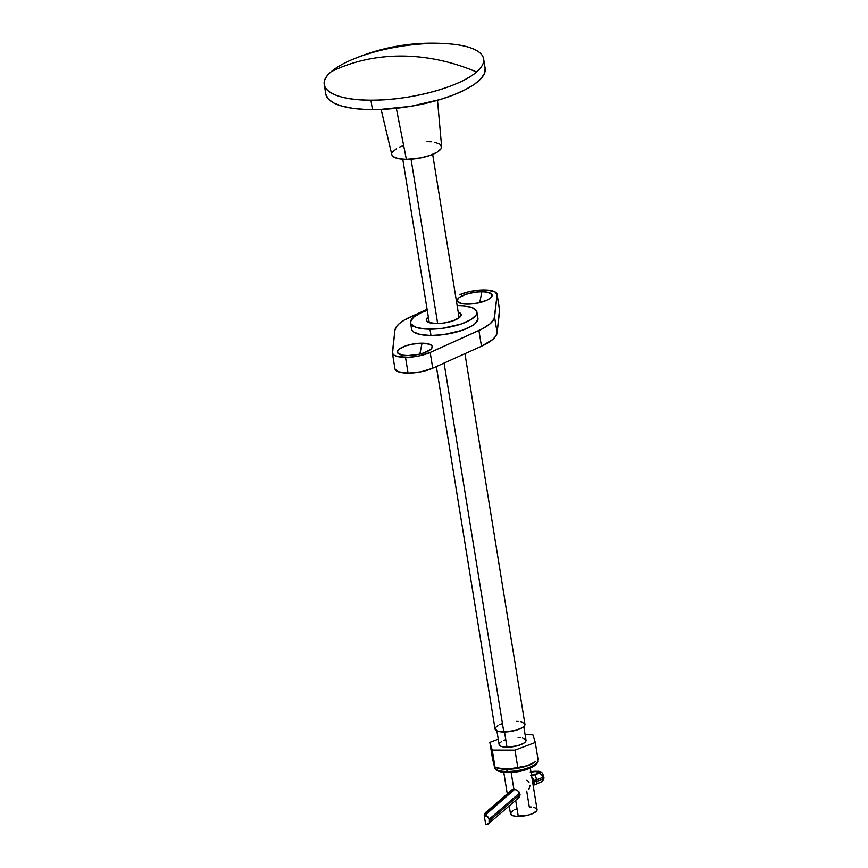 <?xml version="1.0" encoding="UTF-8"?>
<svg xmlns="http://www.w3.org/2000/svg" width="868" height="868" viewBox="0 0 868 868"><rect width="100%" height="100%" fill="white"/><g stroke="black" fill="none" stroke-linecap="round" stroke-linejoin="round"><path stroke-width="1.3" d="M422.032 343.175A17.653 5.599 170.8 0 1 431.537 348.578A17.653 5.599 170.8 0 1 407.58 355.587L402.058 355.11L397.587 352.799L397.815 350.553L398.922 349.348L405.616 345.898L411.996 344.195L422.032 343.175L429.649 344.238L432.036 345.963L432.253 347.037L430.702 349.424L424.007 352.864L417.627 354.567L407.58 355.587A17.653 5.599 170.8 0 1 398.683 353.894A17.653 5.599 170.8 0 1 402.687 347.07A17.653 5.599 170.8 0 1 422.032 343.175L419.852 354.079L422.032 343.175M481.914 291.724A17.653 5.599 170.8 0 1 491.407 297.127A17.653 5.599 170.8 0 1 467.461 304.147L461.928 303.659L457.458 301.348L457.241 300.274L458.792 297.898L465.487 294.447L475.284 292.18L481.914 291.724L487.436 292.212L491.906 294.512L491.679 296.758L490.572 297.974L486.59 300.35L477.498 303.116L467.461 304.147A17.653 5.599 170.8 0 1 458.554 302.444A17.653 5.599 170.8 0 1 462.557 295.619A17.653 5.599 170.8 0 1 481.914 291.724L479.733 302.628L481.914 291.724M410.531 322.744L411.551 329.037A33.635 10.676 -9.2 0 0 430.984 335.482L429.964 329.189A33.635 10.676 170.8 0 1 410.531 322.744A33.635 10.676 170.8 0 1 427.262 310.375L421.034 312.762L413.472 317.287L410.499 321.822L410.922 323.873L415.468 327.149L424.322 328.95L442.593 328.321L461.244 323.992L470.716 319.739L476.087 315.127L476.955 312.903L476.532 310.852L471.986 307.565L463.132 305.775L457.143 305.536A33.635 10.676 170.8 0 1 457.49 305.536A33.635 10.676 170.8 0 1 476.923 311.981A33.635 10.676 170.8 0 1 429.964 329.189L430.984 335.482L420.448 334.56L413.613 331.967L411.942 330.166L411.519 328.115L412.387 325.891M458.206 312.089A17.653 5.599 170.8 0 1 461.158 314.541A17.653 5.599 170.8 0 1 436.506 323.569A17.653 5.599 170.8 0 1 426.296 320.184A17.653 5.599 170.8 0 1 428.325 316.929L426.286 319.706L426.503 320.78L428.89 322.505L436.506 323.569L443.136 323.113L452.922 320.845L459.617 317.395L460.724 316.191L460.951 313.945L458.206 312.089M395.059 369.16L398.271 371.732L408.069 373.11L421.023 371.786L432.731 368.195L430.181 352.462A22.698 7.204 170.8 0 1 405.519 357.366L408.069 373.11A22.698 7.204 -9.2 0 0 432.731 368.195L481.469 346.234L492.688 339.507L495.823 336.079L497.125 332.769L499.534 309.637M392.401 353.016L394.951 368.759A22.698 7.204 -9.2 0 0 408.069 373.11L405.519 357.366A22.698 7.204 170.8 0 1 392.401 353.016A22.698 7.204 170.8 0 1 392.39 352.365L394.918 330.285A50.453 16.004 170.8 0 1 410.575 316.831L427.099 309.377L404.206 320.118L399.356 323.547L396.22 326.976L394.918 330.285L392.51 353.417L394.191 355.251L397.663 356.574L408.633 357.291L418.474 356.043L430.181 352.462L482.282 328.863L490.138 323.764L494.163 318.664L497.104 294.957L495.303 292.06L486.883 290.042L477.628 290.281L467.798 291.995L459.313 294.86A22.698 7.204 170.8 0 1 483.053 289.955A22.698 7.204 170.8 0 1 497.093 294.306A22.698 7.204 170.8 0 1 497.104 294.957L499.653 310.69L497.125 332.769L494.576 317.037A50.453 16.004 170.8 0 1 478.919 330.491L481.469 346.234L432.731 368.195L430.181 352.462L478.919 330.491L481.469 346.234A50.453 16.004 -9.2 0 0 497.125 332.769L494.576 317.037L497.104 294.957L499.653 310.69A22.698 7.204 -9.2 0 0 499.642 310.05L497.093 294.306M477.552 317.146L477.975 319.196L475.002 323.731L471.736 326.042L462.264 330.296L443.613 334.614L430.984 335.482A33.635 10.676 -9.2 0 0 477.942 318.285L476.923 311.981M473.342 303.778A8.908 2.832 170.8 0 1 477.801 303.062A8.908 2.832 -9.2 0 0 473.342 303.778M413.472 355.229A8.908 2.832 170.8 0 1 417.931 354.502A8.908 2.832 -9.2 0 0 413.472 355.229M517.393 798.951L518.229 798.43L517.393 798.951M510.937 790.585L512.163 789.641L514.887 789.403L518.587 791.29L520.062 794.98L518.229 798.43M527.603 780.831L526.767 780.299M528.981 782.361L528.341 781.525M528.959 789.196L530.109 785.301M526.735 791.117L529.296 806.936L531.552 807.023M511.48 790.043L513.899 789.316L511.165 772.477L513.899 789.316L516.872 790.064L519.259 792.093L520.062 794.98L518.934 797.725M509.234 805.938L510.503 813.815A13.454 4.264 -9.2 0 0 518.283 816.397L515.69 800.383L518.283 816.397A13.454 4.264 -9.2 0 0 537.064 809.508L530.359 768.093M496.908 730.899L499.122 744.57A13.617 4.318 -9.2 0 0 506.999 747.185L504.525 731.974L506.999 747.185L501.129 746.361L499.111 744.201M436.365 366.567L495.075 729.077A15.136 4.807 -9.2 0 0 503.82 731.974L444.08 363.084L503.82 731.974L497.299 731.062L495.064 728.664M437.678 323.558L411.052 159.202L437.678 323.558M381.128 109.444L391.837 154.71A25.226 8.007 -9.2 0 0 406.376 159.365L396.329 108.305L406.376 159.365L420.73 157.9L429.834 155.47L436.951 152.28L440.977 148.819L441.617 147.148L440.043 144.262L434.922 142.319M331.326 71.61A80.713 25.617 170.8 0 1 436.984 43.4A80.713 25.617 170.8 0 1 483.628 58.883A80.713 25.617 170.8 0 1 476.575 71.968C451.718 61.465 426.655 56.16 401.407 56.04C376.169 56.04 352.809 61.227 331.326 71.61C312.675 86.778 331.652 100.471 370.918 100.167A80.713 25.617 170.8 0 1 324.274 84.695A80.713 25.617 170.8 0 1 331.326 71.61A202.136 170.182 49.3 0 1 401.407 56.04A202.136 170.182 49.3 0 1 476.575 71.968A80.713 25.617 -9.2 0 0 451.816 44.105C416.38 40.774 382.376 46.286 349.793 60.63A80.713 25.617 -9.2 0 0 331.326 71.61M324.274 84.695L325.804 94.135A80.713 25.617 -9.2 0 0 372.448 109.618L370.918 100.167C409.273 100.655 459.931 87.136 476.575 71.968A80.713 25.617 170.8 0 1 370.918 100.167L372.448 109.618A80.713 25.617 -9.2 0 0 485.158 68.322L483.628 58.883M518.142 737.605L520.431 737.702M522.406 737.984L525.856 739.764L525.672 741.489L523.502 743.366L517.295 745.807L506.999 747.185A13.617 4.318 -9.2 0 0 526.019 740.22L523.795 726.549M499.458 743.301L501.639 741.435M503.375 740.534L505.48 739.71M516.21 721.33L518.749 721.438M520.952 721.753L524.782 723.728L524.587 725.648L522.167 727.731L515.266 730.444L503.82 731.974A15.136 4.807 -9.2 0 0 524.956 724.237L464.944 353.677M495.454 727.666L497.874 725.583M499.805 724.585L502.138 723.673M431.255 141.809L427.023 141.625M403.566 145.52L399.681 147.05M396.459 148.71L392.423 152.171M392.097 155.383L393.356 156.728L398.477 158.67L406.376 159.365A25.226 8.007 -9.2 0 0 441.628 146.649L437.505 100.308M325.858 94.46L328.386 99.104L333.876 103.064L342.111 106.178L352.788 108.337L365.493 109.466L379.728 109.498L410.586 106.352L440.662 99.375L453.964 94.764L465.389 89.643L474.525 84.185L480.991 78.63L484.572 73.162L485.103 68.008M533.505 807.305L536.24 808.336L536.728 810.766L532.865 813.5L528.449 815.03L516.026 816.3L512.489 815.584L510.493 813.446M510.84 812.556L512.988 810.712M514.713 809.822L516.785 809.009M543.574 776.621A9.754 3.092 170.8 0 1 542.88 778.607A4.036 3.396 49.3 0 1 541.903 781.645A4.036 3.396 49.3 0 1 539.863 782.372L537.39 783.587M530.966 771.88A5.718 1.812 170.8 0 1 537.259 771.359A5.718 1.812 170.8 0 1 538.388 773.247A4.036 3.396 49.3 0 1 542.63 777.034L542.88 778.607A9.754 3.092 -9.2 0 0 543.737 777.023C544.301 777.988 543.683 779.529 541.882 781.656A4.036 3.396 -130.7 0 0 542.88 778.607A9.754 3.092 170.8 0 1 536.739 781.211A4.036 0.857 76.7 0 1 536.598 784.054A4.036 0.857 76.7 0 1 536.261 783.902M543.737 777.023L543.476 775.45A9.754 3.092 170.8 0 1 542.63 777.034A4.036 3.396 -130.7 0 0 538.388 773.247A5.718 1.812 170.8 0 1 534.786 774.777A4.036 0.857 76.7 0 1 536.478 779.638A9.754 3.092 -9.2 0 0 542.63 777.034A9.754 3.092 -9.2 0 0 543.325 775.048M531.021 772.162A4.872 1.552 170.8 0 1 538.051 772.455A4.872 1.552 170.8 0 1 537.628 773.247A4.872 1.552 170.8 0 1 533.549 774.744L530.749 775.612M541.882 781.656L536.576 784.054A4.036 0.857 -103.3 0 0 536.739 781.211A9.754 3.092 -9.2 0 0 542.88 778.607L542.63 777.034A9.754 3.092 170.8 0 1 536.478 779.638L536.739 781.211A4.036 1.28 -9.2 0 0 534.189 782.296L532.844 783.446L534.189 782.296L533.939 780.723L534.189 782.296A4.036 3.396 49.3 0 1 533.212 785.334A4.036 3.396 49.3 0 1 533.158 785.377L533.191 785.345A4.036 3.396 -130.7 0 0 534.189 782.296A4.036 1.28 -9.2 0 1 536.739 781.211L536.478 779.638A4.036 0.857 -103.3 0 0 534.786 774.777L538.388 773.247L538.529 771.815L535.578 771.218L530.261 772.108M484.713 815.453L485.82 812.318L488.38 811.916L514.344 789.337L487.74 811.678A4.036 3.396 49.3 0 0 485.722 812.394A4.036 3.396 49.3 0 0 484.68 815.095M484.236 815.464L485.722 824.6L484.236 815.464L487.588 816.582L489.085 819.262L489.075 822.929L486.33 824.6A4.036 3.396 49.3 0 0 488.348 823.884A4.036 3.396 49.3 0 0 489.346 820.835L489.085 819.262L519.715 792.94L489.085 819.262A4.036 3.396 49.3 0 0 484.843 815.464L514.615 789.359L484.236 815.464M532.594 781.873L533.939 780.723A4.036 3.396 -130.7 0 0 531.9 777.63A4.036 3.396 49.3 0 1 533.939 780.723A4.036 1.28 170.8 0 1 536.478 779.638A4.036 1.28 170.8 0 0 533.939 780.723L532.594 781.873M520.062 794.437L489.346 820.835L520.062 794.437M530.706 772.27L535.241 771.511L537.759 772.021L537.932 772.911L536.934 773.703L533.549 774.744A4.036 1.28 170.8 0 0 531.52 775.276M531.607 775.808L534.786 774.777A8.072 2.561 -9.2 0 0 531.607 775.808M537.617 760.976A21.863 6.933 170.8 0 1 507.086 771.489A1.682 0.738 90.1 0 0 507.758 772.585A1.682 0.738 90.1 0 0 508.03 772.477A1.682 0.738 -89.9 0 1 507.758 772.585A1.682 0.738 -89.9 0 1 507.086 771.489A21.863 6.933 -9.2 0 0 537.617 760.314C539.668 766.064 522.08 772.78 507.769 772.585C499.491 772.379 495.053 770.621 494.456 767.301A21.863 6.933 -9.2 0 0 507.086 771.489L506.728 769.287L507.086 771.489A21.863 6.933 170.8 0 1 494.445 766.639M534.384 762.397L534.384 762.397A21.863 6.933 170.8 0 1 528.243 765.489A21.863 6.933 170.8 0 1 506.728 769.287L495.075 767.431L492.264 750.06L514.974 750.115L517.795 767.486L506.728 769.287A21.863 6.933 -9.2 0 0 528.243 765.489L517.795 767.486L514.974 750.115L535.285 742.455L532.865 734.74L525.118 734.719L532.865 734.74L535.285 742.455L538.095 759.825L535.285 742.455L514.974 750.115L492.264 750.06L495.075 767.431L492.666 759.717L489.856 742.346L492.264 750.06L489.856 742.346L494.174 765.402A21.863 6.933 170.8 0 1 494.098 765.099L494.456 767.301M498.243 739.178L489.856 742.346L498.243 739.178M535.719 761.529L528.243 765.489A21.863 6.933 -9.2 0 0 533.907 762.722L525.639 766.335L509.603 769.167L498.004 768.202L495.075 767.431L494.174 765.402M497.917 768.18L497.917 768.18A21.863 6.933 170.8 0 0 506.728 769.287A21.863 6.933 -9.2 0 1 498.731 768.419L496.398 767.8M535.708 764.035L532.485 766.813M529.903 768.137L515.614 771.956M511.729 772.346L508.03 772.477M501.715 771.923L497.614 770.372M503.798 772.39L507.281 793.873M402.785 159.235L429.248 322.625M432.665 154.395L459.129 317.786M543.476 775.45L542.023 772.748L538.833 771.207L530.934 771.652M519.238 797.334L488.348 823.884M533.191 785.345L536.576 784.054M512.239 789.609L485.722 812.394"/></g></svg>
